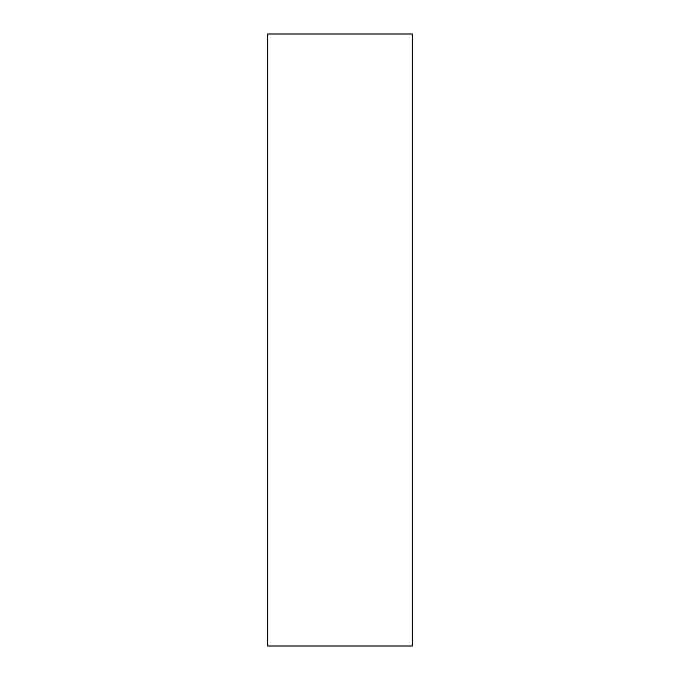 <?xml version="1.0" encoding="UTF-8"?>
<svg xmlns="http://www.w3.org/2000/svg" width="680" height="680" viewBox="0 0 680 680"><rect width="100%" height="100%" fill="white"/><g stroke="black" fill="none" stroke-linecap="round" stroke-linejoin="round"><path stroke-width="0.51" stroke-dasharray="3.4 2.55" d="M412.284 34L412.284 646M267.716 34L267.716 646"/><path stroke-width="1.02" d="M412.284 340L412.284 34L267.716 34L267.716 646L412.284 646L412.284 340"/></g></svg>
